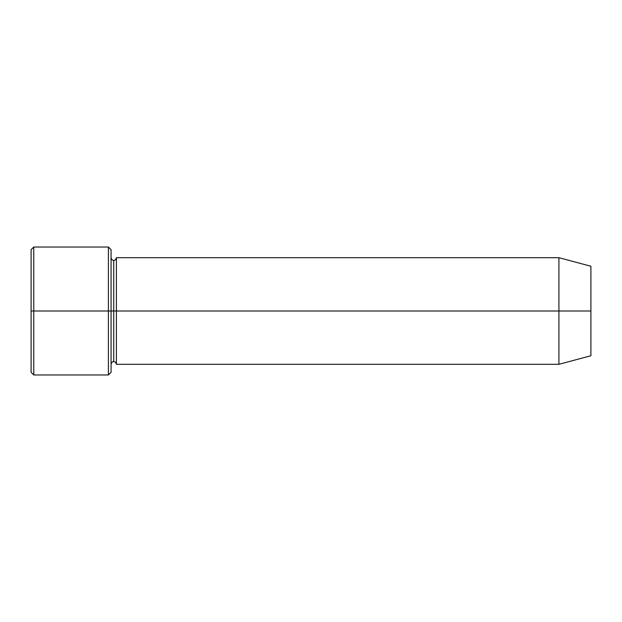 <?xml version="1.0" encoding="UTF-8"?>
<svg xmlns="http://www.w3.org/2000/svg" width="622" height="622" viewBox="0 0 622 622"><rect width="100%" height="100%" fill="white"/><g stroke="black" fill="none" stroke-linecap="round" stroke-linejoin="round"><path stroke-width="0.93" d="M31.1 311L31.1 249.686L31.1 311L33.767 311L33.767 247.02L33.767 311L33.767 247.02L33.767 311L108.407 311L108.407 247.02L108.407 311L111.074 311L111.074 249.686L111.074 311L113.74 311L113.74 260.354L113.74 361.646L113.74 311L111.074 311L111.074 249.686L111.074 372.314L111.074 311L108.407 311L108.407 247.02L108.407 374.98L108.407 311L33.767 311L33.767 374.98L33.767 311L31.1 311L31.1 372.314L31.1 311M558.914 311L558.914 257.687L558.914 311L558.914 257.687L558.914 311L590.9 311L590.9 266.255L590.9 355.745L590.9 311L558.914 311L558.914 364.313L558.914 311L558.914 364.313L558.914 311L116.4 311L116.4 257.687L116.4 311L558.914 311M113.74 311L113.74 361.646L113.74 260.354L113.74 311L116.4 311L116.4 364.313L116.4 311L113.74 311M116.4 311L116.4 257.687L116.4 311M108.407 311L108.407 374.98L108.407 311M33.767 311L33.767 374.98L33.767 311M31.1 249.686L33.767 247.02L108.407 247.02L111.074 249.686M590.9 266.255L558.914 257.687L116.4 257.687C115.917 259.607 115.031 260.494 113.74 260.354C112.442 260.494 111.556 259.607 111.074 257.687M590.9 355.745L558.914 364.313L116.4 364.313C115.917 362.393 115.031 361.506 113.74 361.646C112.442 361.506 111.556 362.393 111.074 364.313M111.074 372.314L108.407 374.98L33.767 374.98L31.1 372.314"/></g></svg>
